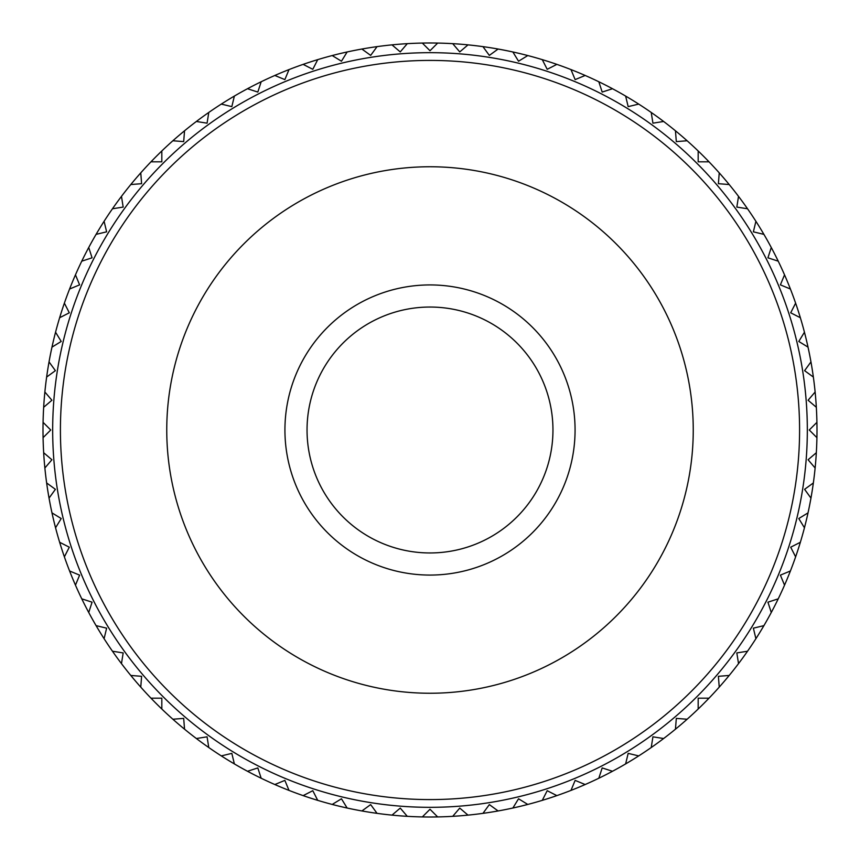 <?xml version="1.0" encoding="UTF-8"?>
<svg xmlns="http://www.w3.org/2000/svg" width="860" height="860" viewBox="0 0 860 860"><rect width="100%" height="100%" fill="white"/><g stroke="black" fill="none" stroke-linecap="round" stroke-linejoin="round"><path stroke-width="1.29" d="M43.075 422.335L50.74 430L43.075 437.665A387 387 0 0 1 808.024 347.128A387 387 0 0 1 815.13 468.001L808.088 459.756L816.333 452.715M166.754 430A263.246 263.246 0 0 1 430 166.754A263.246 263.246 0 0 1 693.246 430A263.246 263.246 0 0 1 430 693.246A263.246 263.246 0 0 1 166.754 430M807.325 430A377.325 377.325 0 0 1 430 807.325A377.325 377.325 0 0 1 52.675 430A377.325 377.325 0 0 1 430 52.675A377.325 377.325 0 0 1 807.325 430M799.585 430A369.585 369.585 0 0 0 430 60.415A369.585 369.585 0 0 0 60.415 430A369.585 369.585 0 0 0 430 799.585A369.585 369.585 0 0 0 799.585 430M816.925 437.665L809.26 430L816.925 422.335M816.333 407.285L808.088 400.244L815.13 391.999M813.356 377.046L804.595 370.671L810.958 361.899M808.024 347.128L798.779 341.463L804.444 332.218M800.359 317.727L790.695 312.803L795.618 303.15A387 387 0 0 0 790.404 289.014L780.385 284.864L784.535 274.845A387 387 0 0 0 778.236 261.171L767.926 257.817L771.269 247.508A387 387 0 0 0 763.916 234.371L753.371 231.834L755.908 221.299M747.534 208.776L736.826 207.077L738.525 196.37M729.194 184.545L718.39 183.685L719.239 172.881M709.016 161.82L698.18 161.82L698.18 150.984M687.118 140.76L676.315 141.61L675.455 130.806M663.63 121.475L652.923 123.173L651.224 112.466M638.7 104.092L628.165 106.629L625.629 96.083M612.492 88.731L602.183 92.074L598.829 81.764M585.155 75.465L575.136 79.614L570.986 69.595M556.85 64.382L547.197 69.305L542.273 59.641A387 387 0 0 0 527.782 55.556L518.537 61.221L512.872 51.976A387 387 0 0 0 498.101 49.041L489.329 55.405L482.954 46.644A387 387 0 0 0 468.001 44.87L459.756 51.912L452.715 43.666A387 387 0 0 0 437.665 43.075L430 50.74L422.335 43.075M407.285 43.666L400.244 51.912L391.999 44.87M377.046 46.644L370.671 55.405L361.899 49.041M347.128 51.976L341.463 61.221L332.218 55.556M317.727 59.641L312.803 69.305L303.15 64.382M289.014 69.595L284.864 79.614L274.845 75.465M261.171 81.764L257.817 92.074L247.508 88.731M234.371 96.083L231.834 106.629L221.299 104.092M208.776 112.466L207.077 123.173L196.37 121.475M184.545 130.806L183.685 141.61L172.881 140.76M161.82 150.984L161.82 161.82L150.984 161.82M140.76 172.881L141.61 183.685L130.806 184.545M121.475 196.37L123.173 207.077L112.466 208.776M104.092 221.299L106.629 231.834L96.083 234.371M88.731 247.508L92.074 257.817L81.764 261.171M75.465 274.845L79.614 284.864L69.595 289.014M64.382 303.15L69.305 312.803L59.641 317.727M55.556 332.218L61.221 341.463L51.976 347.128M49.041 361.899L55.405 370.671L46.644 377.046M44.87 391.999L51.912 400.244L43.666 407.285M43.666 452.715L51.912 459.756L44.87 468.001A387 387 0 0 1 43.075 437.665M46.644 482.954L55.405 489.329L49.041 498.101A387 387 0 0 1 44.87 468.001M51.976 512.872L61.221 518.537L55.556 527.782A387 387 0 0 1 49.041 498.101M59.641 542.273L69.305 547.197L64.382 556.85A387 387 0 0 1 55.556 527.782M69.595 570.986L79.614 575.136L75.465 585.155A387 387 0 0 1 64.382 556.85M81.764 598.829L92.074 602.183L88.731 612.492A387 387 0 0 1 75.465 585.155M96.083 625.629L106.629 628.165L104.092 638.7A387 387 0 0 1 88.731 612.492M112.466 651.224L123.173 652.923L121.475 663.63A387 387 0 0 1 104.092 638.7M130.806 675.455L141.61 676.315L140.76 687.118A387 387 0 0 1 121.475 663.63M150.984 698.18L161.82 698.18L161.82 709.016A387 387 0 0 1 140.76 687.118M172.881 719.239L183.685 718.39L184.545 729.194A387 387 0 0 1 161.82 709.016M196.37 738.525L207.077 736.826L208.776 747.534A387 387 0 0 1 184.545 729.194M221.299 755.908L231.834 753.371L234.371 763.916A387 387 0 0 1 208.776 747.534M247.508 771.269L257.817 767.926L261.171 778.236A387 387 0 0 1 234.371 763.916M274.845 784.535L284.864 780.385L289.014 790.404A387 387 0 0 1 261.171 778.236M303.15 795.618L312.803 790.695L317.727 800.359A387 387 0 0 1 289.014 790.404M332.218 804.444L341.463 798.779L347.128 808.024A387 387 0 0 1 317.727 800.359M361.899 810.958L370.671 804.595L377.046 813.356A387 387 0 0 1 347.128 808.024M391.999 815.13L400.244 808.088L407.285 816.333A387 387 0 0 1 377.046 813.356M422.335 816.925L430 809.26L437.665 816.925A387 387 0 0 1 407.285 816.333M452.715 816.333L459.756 808.088L468.001 815.13A387 387 0 0 1 437.665 816.925M482.954 813.356L489.329 804.595L498.101 810.958A387 387 0 0 1 468.001 815.13M512.872 808.024L518.537 798.779L527.782 804.444A387 387 0 0 1 498.101 810.958M542.273 800.359L547.197 790.695L556.85 795.618A387 387 0 0 1 527.782 804.444M570.986 790.404A387 387 0 0 1 556.85 795.618A387 387 0 0 0 570.986 790.404L575.136 780.385L585.155 784.535A387 387 0 0 1 570.986 790.404M598.829 778.236A387 387 0 0 1 585.155 784.535A387 387 0 0 0 598.829 778.236L602.183 767.926L612.492 771.269A387 387 0 0 1 598.829 778.236M625.629 763.916A387 387 0 0 1 612.492 771.269A387 387 0 0 0 625.629 763.916L628.165 753.371L638.7 755.908A387 387 0 0 1 625.629 763.916M651.224 747.534L652.923 736.826L663.63 738.525A387 387 0 0 1 638.7 755.908M675.455 729.194L676.315 718.39L687.118 719.239A387 387 0 0 1 663.63 738.525M698.18 709.016L698.18 698.18L709.016 698.18A387 387 0 0 1 687.118 719.239M719.239 687.118L718.39 676.315L729.194 675.455A387 387 0 0 1 709.016 698.18M738.525 663.63L736.826 652.923L747.534 651.224A387 387 0 0 1 729.194 675.455M755.908 638.7L753.371 628.165L763.916 625.629A387 387 0 0 1 747.534 651.224M771.269 612.492L767.926 602.183L778.236 598.829A387 387 0 0 1 763.916 625.629M784.535 585.155L780.385 575.136L790.404 570.986A387 387 0 0 1 778.236 598.829M795.618 556.85L790.695 547.197L800.359 542.273A387 387 0 0 1 790.404 570.986M804.444 527.782L798.779 518.537L808.024 512.872A387 387 0 0 1 800.359 542.273M810.958 498.101L804.595 489.329L813.356 482.954A387 387 0 0 1 808.024 512.872M815.13 468.001A387 387 0 0 1 813.356 482.954M552.958 430A122.958 122.958 0 0 1 430 552.958A122.958 122.958 0 0 1 307.041 430A122.958 122.958 0 0 1 430 307.041A122.958 122.958 0 0 1 552.958 430M284.929 430A145.071 145.071 0 0 1 430 284.929A145.071 145.071 0 0 1 575.071 430A145.071 145.071 0 0 1 430 575.071A145.071 145.071 0 0 1 284.929 430M795.618 303.15A387 387 0 0 0 790.404 289.014M784.535 274.845A387 387 0 0 0 778.236 261.171M771.269 247.508A387 387 0 0 0 763.916 234.371M542.273 59.641A387 387 0 0 0 527.782 55.556M512.872 51.976A387 387 0 0 0 498.101 49.041M482.954 46.644A387 387 0 0 0 468.001 44.87M452.715 43.666A387 387 0 0 0 437.665 43.075"/></g></svg>
